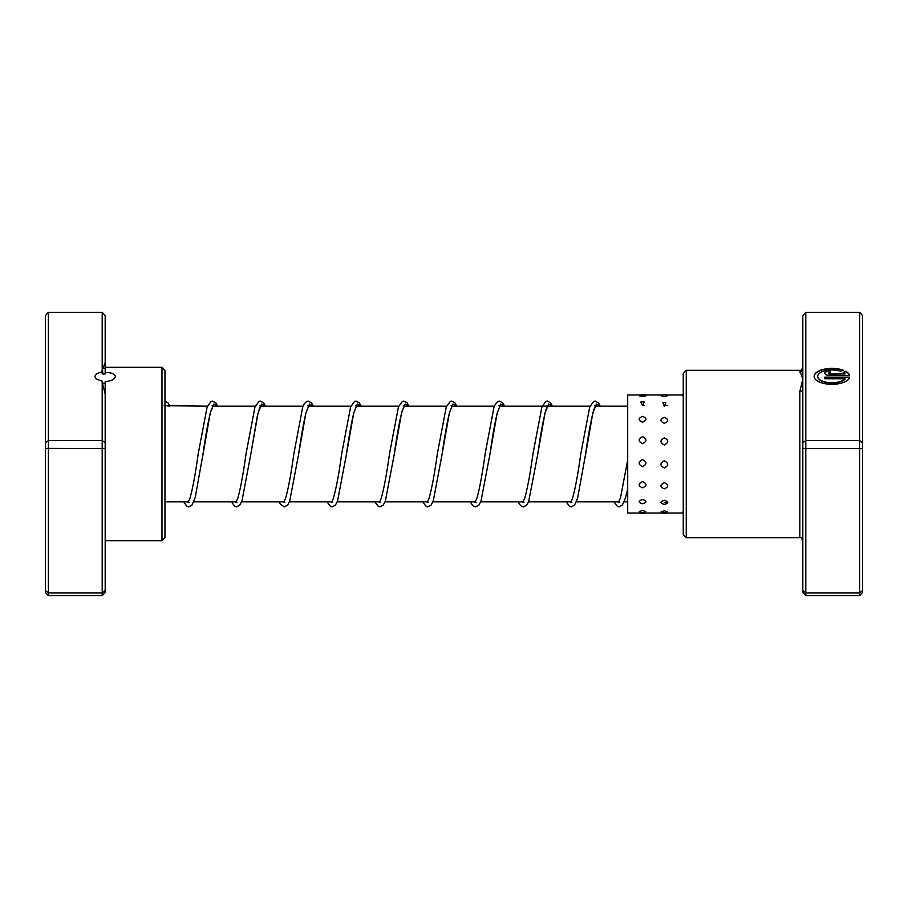 <?xml version="1.0" encoding="UTF-8"?>
<svg xmlns="http://www.w3.org/2000/svg" width="908" height="908" viewBox="0 0 908 908"><rect width="100%" height="100%" fill="white"/><g stroke="black" fill="none" stroke-linecap="round" stroke-linejoin="round"><path stroke-width="1.36" d="M845.144 378.75L845.144 379.011A14.244 6.367 180 0 1 829.208 382.881A14.244 6.367 180 0 1 817.688 376.627L817.688 376.355A14.244 6.367 0 0 0 829.208 382.609A14.244 6.367 0 0 0 845.144 378.75L824.805 378.75L824.805 377.149L849.661 377.149A17.808 7.968 180 0 1 831.047 384.311A17.808 7.968 180 0 1 814.124 376.355A17.808 7.968 180 0 1 824.305 369.159A17.808 7.968 180 0 1 843.203 370.192L840.672 371.327A14.244 6.367 0 0 0 825.667 370.634A14.244 6.367 0 0 0 817.688 376.355M830.15 375.56A5.346 2.384 180 0 1 824.805 373.177A5.346 2.384 180 0 1 830.15 370.782L830.15 372.371A1.782 0.794 0 0 0 828.368 373.177A1.782 0.794 0 0 0 830.15 373.971L845.144 373.971A14.244 6.367 0 0 0 843.192 372.45L845.723 371.315A17.808 7.968 180 0 1 849.661 375.56L830.15 375.56M845.144 373.971L830.15 374.232A1.782 0.794 180 0 1 828.368 373.438L828.368 373.177M802.82 448.382L805.805 448.62L805.805 595.671L802.82 592.447L802.82 389.226A2.985 2.236 0 0 1 799.835 391.462L802.82 379.135L799.835 370.305L799.835 371.974A2.985 2.928 -0 0 0 802.82 369.045L802.82 315.553L805.805 312.329L859.615 312.329L859.615 440.596L805.805 440.596L805.805 448.62L859.615 448.62L859.615 440.596L862.6 442.718L862.6 592.447L859.615 595.671L859.615 448.62L862.6 448.382M686.255 537.695L683.259 534.699L683.259 373.301L686.255 370.305L686.255 537.695L799.835 537.695L799.835 391.462M805.805 312.329L805.805 440.596L802.82 442.718M805.805 595.671L859.615 595.671M802.82 590.552L805.805 592.992L859.615 592.992L862.6 590.552M859.615 312.329L862.6 315.553L862.6 442.718M802.82 389.226L802.82 369.045M830.15 372.371L830.15 371.054A5.346 2.384 0 0 0 824.816 373.301M849.582 375.56A17.808 7.968 0 0 0 845.723 371.588L845.723 371.315M845.723 371.588L843.453 372.609M842.874 370.339A17.808 7.968 0 0 0 824.248 369.442A17.808 7.968 0 0 0 814.124 376.491M849.582 377.422L824.805 377.422L824.805 378.75M642.546 510.421L639.289 511.669A6.277 6.277 0 0 0 645.804 511.669L642.546 510.421M664.338 510.773L661.047 511.896A6.277 6.277 0 0 0 667.63 511.896L664.338 510.773M683.259 511.488L682.805 512.112A6.277 6.277 0 0 0 683.259 512.373M642.546 499.479C638.04 501.012 638.04 502.43 642.546 503.758C647.052 502.43 647.052 501 642.546 499.479M664.338 500.274C659.832 501.761 659.832 503.146 664.338 504.428L664.985 504.394A6.277 6.277 0 0 1 664.338 504.428C668.844 503.134 668.844 501.761 664.338 500.274M663.68 504.394L664.338 504.428A6.277 6.277 0 0 1 663.68 504.394M683.259 501.988L683.259 504.258M642.546 481.615C638.04 483.748 638.04 485.814 642.546 487.812C647.052 485.814 647.052 483.748 642.546 481.615M664.338 482.727C659.832 484.827 659.832 486.87 664.338 488.844C668.844 486.87 668.844 484.827 664.338 482.727M683.259 485.178L683.259 488.583M642.546 459.55C638.04 461.956 638.04 464.351 642.546 466.723C647.052 464.34 647.052 461.956 642.546 459.55M664.338 460.799C659.832 463.216 659.832 465.6 664.338 467.949C668.844 465.588 668.844 463.205 664.338 460.799M683.259 463.625L683.259 467.631M642.546 436.635C638.04 438.961 638.04 441.322 642.546 443.694C647.052 441.311 647.052 438.95 642.546 436.635M664.338 437.849C659.832 440.187 659.832 442.548 664.338 444.943C668.844 442.548 668.844 440.176 664.338 437.849M683.259 440.607L683.259 444.614M642.546 416.363C638.04 418.248 638.04 420.211 642.546 422.231C647.052 420.2 647.052 418.248 642.546 416.363M664.338 417.339C659.832 419.269 659.832 421.255 664.338 423.31C668.844 421.244 668.844 419.258 664.338 417.339M683.259 419.621L683.259 423.026M642.546 401.824L640.81 402.051L642.546 405.615L644.283 402.051L642.546 401.824M665.802 402.596A6.277 6.277 0 0 0 664.338 402.426L662.874 402.596L664.338 406.341L665.802 402.596L664.338 402.426A6.277 6.277 0 0 0 662.874 402.596M683.259 403.878L683.259 406.16M642.546 395.23C638.04 395.479 638.04 395.854 642.546 396.353C647.052 395.854 647.052 395.479 642.546 395.23M660.99 395.729L664.338 396.637L667.686 395.729A6.277 6.277 0 0 0 660.99 395.729M683.259 395.672A6.277 6.277 0 0 0 682.805 395.933L683.259 396.569M640.356 394.969L627.7 394.969L627.7 513.031L683.259 513.031M101.31 372.893L101.503 372.223A10.158 4.54 0 0 0 95.022 376.457A10.158 4.54 0 0 0 101.832 380.747L105.18 394.015L105.18 592.447L102.195 595.671L48.385 595.671L48.385 592.992L45.4 590.552L45.4 315.553L48.385 312.329L48.385 592.992L102.195 592.992L102.195 448.62L45.4 448.382M102.195 369.397L102.195 312.329L105.18 315.553L105.18 362.576L101.503 372.223L102.808 374.062L105.18 373.96L105.18 372.45C111.355 372.541 114.737 373.88 115.339 376.457C114.748 379.396 111.355 381.088 105.18 381.542L105.18 394.015M105.18 383.46L102.411 383.187M161.976 367.32L164.961 370.305L164.961 537.695L161.976 540.68L161.976 367.32L105.18 367.32L105.18 372.45M102.195 312.329L48.385 312.329M105.18 448.382L102.195 448.62L102.195 440.596L48.385 440.596L45.4 442.718M105.18 442.718L102.195 440.596L102.195 381.848M105.18 362.576L105.18 367.32M102.195 595.671L102.195 592.992L105.18 590.552M48.385 595.671L45.4 592.447L45.4 590.552M164.961 405.581L169.648 406.171M202.552 457.155L210.236 412.97L213.857 404.037L217.477 406.171M259.813 405.717L260.959 405.717C261.368 405.558 260.153 404.423 257.1 417.158L250.824 454.148L258.065 412.97L261.686 404.026L265.306 406.171M307.63 405.717L308.788 405.717L306.075 412.482C303.613 422.538 301.138 436.442 298.641 454.182L305.882 412.981L309.503 404.037L313.124 406.171M355.448 405.717L356.606 405.717L353.904 412.47C351.441 422.526 348.967 436.442 346.47 454.182L353.711 412.981L357.332 404.037L360.953 406.171M403.277 405.717L404.435 405.717L402.085 411.199C399.52 421.085 396.921 435.397 394.299 454.136L401.54 412.97L405.15 404.037L408.77 406.171M451.106 405.717L452.252 405.717L449.346 413.219C446.952 423.321 444.545 436.964 442.117 454.148L449.358 412.97L452.979 404.026L456.599 406.171M498.923 405.717L500.081 405.717L497.164 413.231C494.769 423.332 492.363 436.986 489.945 454.182L497.175 412.981L500.796 404.037L504.417 406.171M547.104 406.171L546.752 405.717L547.91 405.717L546.014 409.746C543.302 419.303 540.555 434.115 537.763 454.182L545.004 412.981L548.625 404.037L552.246 406.171M585.058 457.723L592.833 412.97L596.454 404.037L600.063 406.171M102.808 374.062L102.456 368.319M102.808 385.219L102.808 383.289M627.7 501.829L624.171 501.829M618.847 501.829L576.342 501.829M571.019 501.829L528.524 501.829M523.201 501.829L480.695 501.829M475.372 501.829L432.685 501.829M427.543 501.829L385.049 501.829M379.726 501.829L337.231 501.829M331.897 501.829L289.402 501.829M284.079 501.829L241.573 501.829M236.25 501.829L193.756 501.829M188.433 501.829L164.961 501.829M627.7 406.171L595.364 406.171M590.041 406.171L499.718 406.171M494.395 406.171L451.9 406.171M446.577 406.171L404.071 406.171M398.748 406.171L356.254 406.171M350.919 406.171L308.425 406.171M303.102 406.171L260.596 406.171M255.273 406.171L212.778 406.171M207.455 406.171L164.155 405.717M686.255 370.305L799.835 370.305C800.436 371.122 801.435 370.124 802.82 367.32M799.835 537.695C800.561 536.934 801.56 537.933 802.82 540.68M217.67 406.171L215.945 402.993L212.563 401.098L211.11 401.393L207.126 407.011L198.228 453.728C195.379 474.237 192.587 489.219 189.829 498.662L188.069 502.283L189.227 502.283M211.984 405.717L213.142 405.717L210.792 411.199C208.216 421.085 205.628 435.397 203.006 454.136L195.22 497.436L192.031 505.007L188.648 506.914L187.207 506.607L183.541 501.829M265.488 406.171L263.774 402.993L260.38 401.098L259.007 401.37L254.955 407.011L246.045 453.75C243.253 473.863 240.495 488.697 237.782 498.265L235.898 502.283L237.045 502.283M313.317 406.171L311.523 402.902L308.209 401.098L306.756 401.393L304.214 403.878L302.636 407.397L293.863 453.784C291.071 473.885 288.324 488.708 285.6 498.276L283.716 502.283L284.874 502.283M361.134 406.171L359.352 402.902L356.038 401.086L354.585 401.393L350.601 407.022L341.692 453.784C338.559 476.552 335.517 492.136 332.566 500.546L331.545 502.283L332.703 502.283M408.963 406.171L407.17 402.902L403.856 401.098L402.403 401.393L398.419 407.011L389.521 453.728C386.672 474.237 383.88 489.208 381.122 498.651L379.362 502.283L380.52 502.283M456.781 406.171L455.067 402.993L451.685 401.098L450.3 401.37L446.248 407.011L437.338 453.739C434.501 474.248 431.697 489.219 428.939 498.662L427.191 502.283L428.349 502.283M504.61 406.171L502.816 402.902L499.502 401.098L498.049 401.393L495.518 403.878L493.929 407.386L485.156 453.773C482.364 473.885 479.617 488.708 476.893 498.276L475.009 502.283L476.167 502.283M552.427 406.171L550.645 402.902L547.331 401.086L545.878 401.393L541.894 407.022L532.985 453.773C530.193 473.874 527.434 488.708 524.722 498.276L522.838 502.283L523.995 502.283M600.256 406.171L598.531 402.993L595.149 401.086L593.707 401.393L589.712 407.011L580.814 453.75C577.965 474.248 575.173 489.219 572.415 498.662L570.655 502.283L571.813 502.283M594.57 405.717L595.727 405.717L593.968 409.349C591.221 418.77 588.429 433.706 585.592 454.159L577.624 498.095L574.56 505.098L571.234 506.914L569.793 506.607L566.127 501.829M627.7 459.959L620.516 497.822L618.484 502.283L619.642 502.283M164.961 401.098L168.048 402.902L169.841 406.171M231.37 501.829L235.024 506.607L236.477 506.902L239.86 505.007L242.05 500.592L250.824 454.148M279.187 501.829L280.3 504.122L284.295 506.902L287.688 505.007L289.731 500.966L298.641 454.182M327.016 501.829L330.671 506.607L332.124 506.902L335.438 505.098L337.56 500.966L346.47 454.182M374.834 501.829L378.5 506.607L379.941 506.914L383.255 505.098L385.389 500.955L394.299 454.136M422.663 501.829L426.385 506.63L427.77 506.902L431.152 505.007L433.343 500.58L442.117 454.148M470.48 501.829L471.604 504.122L474.146 506.607L475.588 506.902L478.981 505.007L481.024 500.966L489.945 454.182M518.309 501.829L519.421 504.122L521.964 506.607L523.417 506.902L526.731 505.098L528.728 501.307L537.763 454.182M613.956 501.829L617.61 506.607L619.063 506.902L622.445 505.007L625.635 497.425L627.7 488.72M640.356 513.031A6.277 6.277 0 0 0 644.737 513.031M662.749 513.031A6.277 6.277 0 0 0 665.927 513.031M644.283 402.051A6.277 6.277 0 0 0 640.81 402.051M645.928 395.559A6.277 6.277 0 0 0 639.164 395.559M667.198 405.433L664.338 405.433M643.976 405.433L643.273 405.433M683.259 394.969L664.338 394.969M662.749 394.969L642.546 394.969M666.585 502.567L664.338 502.567M105.18 368.353L102.808 368.353M161.976 540.68L105.18 540.68"/></g></svg>
